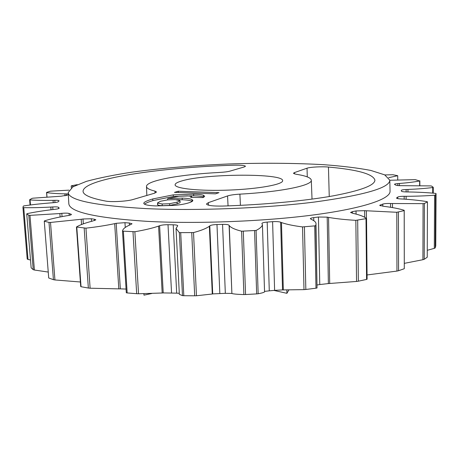 <?xml version="1.0" encoding="UTF-8"?>
<svg xmlns="http://www.w3.org/2000/svg" width="459" height="459" viewBox="0 0 459 459"><rect width="100%" height="100%" fill="white"/><g stroke="black" fill="none" stroke-linecap="round" stroke-linejoin="round"><path stroke-width="0.69" d="M427.272 250.293L434.3 248.365L434.587 195.213C425.969 195.878 416.474 196.24 406.112 196.303L404.172 196.291L404.172 199.108M434.587 195.213L435.528 195.006L436.05 193.56L435.27 193.348C427.335 192.602 418.43 192.137 408.562 191.96L406.68 191.942C403.49 191.885 401.74 191.615 401.424 191.139L401.286 190.405C401.522 189.951 403.134 189.659 406.123 189.527L406.123 191.937M432.688 193.136L432.711 187.536C425.78 188.408 417.524 189.051 407.948 189.469L406.123 189.527M432.711 187.536L433.279 187.329L431.621 186.067L430.594 185.912L401.975 185.671C398.894 185.723 396.857 185.551 395.853 185.149L394.465 184.334C394.579 184.002 395.704 183.749 397.838 183.589L397.844 185.556M419.629 185.597L419.641 180.978C414.523 181.959 407.799 182.791 399.468 183.48L397.838 183.589M419.641 180.978L415.269 179.641L389.817 180.255M397.729 179.882L397.724 175.711L388.698 177.679M397.724 175.711L392.881 174.736L384.854 174.942M77.261 184.644L71.403 185.809L73.463 186.515M46.916 196.963L46.56 192.413L50.496 191.168L68.988 190.152M46.56 192.413L46.652 192.596C51.064 193.262 57.145 193.687 64.897 193.864L65.046 195.873M66.555 195.597L66.429 193.876L64.897 193.864M66.429 193.876L68.293 193.979M68.339 194.909L61.15 196.205L33.082 198.173L31.992 198.386L29.64 199.745L30.064 199.917C36.29 200.365 43.955 200.514 53.06 200.359L53.238 202.717M54.982 202.545L54.816 200.308L53.06 200.359M54.816 200.308C57.432 200.25 58.844 200.417 59.05 200.807L58.454 201.633C57.868 202.126 55.998 202.494 52.842 202.746L51.001 202.872C41.258 203.641 32.314 204.634 24.172 205.85L23.289 206.102L22.95 207.508L23.742 207.657C31.711 207.812 40.742 207.611 50.834 207.061L51.035 209.752M52.934 209.539L52.733 206.934L50.834 207.061M52.733 206.934C55.987 206.757 57.92 206.889 58.545 207.336L59.205 208.151C59.05 208.615 57.553 209.011 54.713 209.35L52.831 209.551C43.083 210.721 34.574 212.075 27.305 213.619L26.731 213.9L28.797 215.265L29.967 215.374L59.865 213.544L60.123 216.941M62.045 216.568L61.804 213.337L59.865 213.544M61.804 213.337C65.172 213.022 67.593 213.062 69.062 213.458L71.415 214.433C71.357 214.829 70.279 215.196 68.196 215.541L66.417 215.822C57.404 217.388 50.071 219.081 44.425 220.905L44.271 221.204L48.998 222.408L50.513 222.449L81.197 219.276L81.57 224.56M83.349 223.843L83.01 218.989L81.197 219.276M83.01 218.989L91.33 218.754L94.514 219.27L95.868 219.838L92.408 221.112C85.013 223.022 79.694 224.985 76.452 226.998L85.948 228.152C96.424 226.993 106.006 225.489 114.687 223.653L118.806 288.872L120.321 288.843L116.196 223.298L114.687 223.653M116.196 223.298L124.963 222.678L129.312 223.005L132.037 223.785L130.109 224.83C125.215 226.976 122.679 229.075 122.501 231.124L134.871 231.726C144.373 230.108 152.273 228.238 158.579 226.115L162.182 293.003L163.22 292.917L159.612 225.708L158.579 226.115M159.612 225.708C161.648 225.03 164.448 224.698 168.017 224.715L173.221 224.807C176.044 224.881 177.547 225.191 177.742 225.742L176.044 228.45L179.36 232.638L193.526 232.57C200.939 230.613 206.217 228.507 209.367 226.264L212.276 294.012L212.712 293.898L209.792 225.839L209.367 226.264M209.792 225.839C210.824 225.122 213.217 224.686 216.981 224.531L222.563 224.371C226.298 224.308 228.473 224.612 229.087 225.283L231.893 293.525C233.625 294.03 237.619 294.38 243.884 294.575L241.6 231.198C235.215 229.626 231.107 227.79 229.265 225.69L229.087 225.283M241.6 231.198L256.076 230.447C259.823 228.571 261.946 226.683 262.433 224.795L264.55 291.884C264.057 292.435 261.923 293.06 258.165 293.76L256.076 230.447M267.184 222.081L272.6 221.68L274.614 290.358L269.284 290.84L267.184 222.081C263.891 222.357 262.129 222.822 261.911 223.47L262.433 224.795M272.6 221.68C276.284 221.45 278.969 221.628 280.656 222.202L282.526 289.927L303.99 289.629L302.55 226.918C293.697 225.817 286.668 224.359 281.47 222.558L280.656 222.202M302.55 226.918L314.713 225.885L315.775 225.57L315.976 224.21L317.031 287.988L315.775 225.57M313.778 220.567L313.715 217.618C311.558 217.905 310.433 218.277 310.347 218.736L311.753 219.545C314.891 221.043 316.303 222.598 315.976 224.21M313.715 217.618L318.443 217.027L327.192 217.136L328.369 283.576L356.545 281.447L355.84 220.337C345.564 219.758 336.464 218.782 328.552 217.411L327.192 217.136M355.84 220.337L366.546 218.57C364.389 216.677 360.017 214.973 353.436 213.446L350.561 212.477L352.38 211.668L356.035 210.945L364.641 210.675L364.704 217.394M367.068 274.958L396.955 271.08L396.794 212.282L364.641 210.675M396.794 212.282L404.195 210.606L404.218 210.302C399.364 208.753 392.663 207.439 384.114 206.372L379.662 205.357L382.795 204.083C384.596 203.584 387.178 203.394 390.546 203.515L390.563 207.233M404.281 263.363L422.923 259.702L423.083 203.647L390.546 203.515M423.083 203.647L424.397 203.463L427.455 201.914L427.025 201.65C420.237 200.497 412.039 199.619 402.423 199.017L400.558 198.925C398.005 198.776 396.656 198.489 396.513 198.058L397.752 197.077C398.693 196.572 400.833 196.309 404.172 196.291M68.213 192.539L68.816 203.578C69.303 211.966 95.248 217.887 146.656 221.33C196.71 224.067 265.072 221.404 314.57 214.806C364.194 208.191 390.483 198.827 390.058 191.237L389.811 180.186L384.699 174.862L370.797 170.432C357.848 167.96 342.15 166.043 323.71 164.683C294.213 163.054 262.359 162.825 228.152 163.995C193.956 165.452 162.216 168.126 132.932 172.016C114.647 174.787 99.144 177.897 86.424 181.357L72.901 186.842L68.213 192.539C68.655 200.25 94.606 205.603 146.06 208.61C196.159 210.968 264.619 208.306 314.191 202.08C364.452 195.155 389.662 187.857 389.811 180.186M318.443 217.027L319.762 284.551L317.192 284.976M222.563 224.371L225.329 293.335L212.712 293.898M173.221 224.807L176.686 293.152L163.22 292.917M424.397 203.463L424.219 259.295L427.243 257.224L427.455 201.914M424.219 259.295L422.923 259.702M404.195 210.606L404.287 268.492L404.218 210.302M404.264 268.716L398.567 270.73L398.423 212.144M398.567 270.73L396.955 271.08M366.007 218.891L366.569 279.433L367.102 279.198L366.546 218.57M366.569 279.433L358.359 281.183L357.681 220.268M358.359 281.183L356.545 281.447M319.762 284.551L328.369 283.576M317.031 287.988L315.987 288.195L314.713 225.885M315.987 288.195L305.837 289.474L304.426 226.935M305.837 289.474L303.99 289.629M274.614 290.358L282.526 289.927M258.165 293.76L256.673 293.903L254.573 230.722M256.673 293.903L245.565 294.535L243.304 231.307M245.565 294.535L243.884 294.575M269.284 290.84L264.539 291.39M225.329 293.335L231.726 293.427M212.276 294.012L196.458 295.751L193.526 232.57M196.458 295.751L194.685 295.797L191.736 232.776M194.685 295.797L183.807 295.711L180.714 232.828M176.044 228.45L179.343 294.345L182.481 295.636L179.36 232.638M183.807 295.711L182.481 295.636M176.686 293.152L179.291 293.29M162.182 293.003L138.532 293.766L134.871 231.726M138.532 293.766L136.673 293.703L132.995 231.847M136.673 293.703L127.154 292.928L123.373 231.382M127.154 292.928L126.305 292.773L122.501 231.124M118.806 288.872L90.119 288.218L85.948 228.152M90.119 288.218L88.352 288.045L84.175 228.192M88.352 288.045L81.036 286.714L76.791 227.285M81.036 286.714L80.709 286.508L76.452 226.998M126.076 289.072L120.321 288.843M80.382 281.992L54.937 279.956L50.513 222.449M54.937 279.956L53.422 279.686L48.998 222.408M53.422 279.686L48.711 277.988L44.271 221.204M48.252 272.061L34.408 270.024L29.967 215.374M34.408 270.024L33.232 269.691L28.797 215.265M33.232 269.691L31.149 267.804L26.731 213.9M30.512 260.001L28.01 259.421L23.742 207.657M28.01 259.421L27.207 259.042L22.95 207.508M30.478 204.995L30.064 199.917M30.07 205.047L29.64 199.745M46.99 196.957L46.652 192.596M71.34 187.874L71.202 185.998M419.842 185.602L419.853 180.783M433.25 193.182L433.279 187.329M435.528 195.006L435.235 247.929L435.757 245.961L436.05 193.56M435.235 247.929L434.3 248.365M167.678 199.883L160.507 201.277L157.667 202.763L157.81 203.096L162.216 203.985L169.595 203.721L176.95 202.167C178.97 201.512 179.928 200.985 179.83 200.583L175.166 199.619L167.678 199.883M203.509 195.276L204.68 196.286L203.159 197.571L190.611 197.347L191.587 196.595L191.265 196.326L187.427 195.85L179.239 196.211L167.851 198.604L182.252 198.104C187.249 198.294 190.542 198.81 192.12 199.654L192.86 200.589C192.751 201.214 191.552 201.914 189.274 202.677C185.62 203.899 180.628 204.817 174.3 205.42L155.503 205.919C148.911 205.621 145.073 204.903 143.988 203.767L143.793 203.446C143.552 202.327 146.496 200.841 152.629 198.988L173.198 194.868L193.681 194.174C198.575 194.352 201.851 194.719 203.509 195.276L203.32 196.871L203.928 197.129M218.989 192.665L215.46 193.847L174.443 192.378L178.207 191.237L218.989 192.665M295.957 174.231C305.792 175.751 310.904 177.731 311.3 180.163C312.59 185.31 281.723 191.873 239.902 194.14C234.331 194.478 230.217 195.075 227.555 195.941L208.329 202.654L206.441 204.008C207.405 205.54 212.792 206.223 222.615 206.068C264.137 204.743 305.327 200.835 333.142 195.855C360.883 190.588 374.808 185.35 374.917 180.152C373.201 174.053 357.71 169.687 328.455 167.059C322.063 166.422 309.997 167.059 307.031 168.195L294.397 172.607L293.433 173.295L295.957 174.231M155.044 193.038L154.976 191.122L156.542 192.005L154.373 193.256L132.829 199.562C127.2 201.335 111.348 202.23 105.702 201.082C90.825 198.259 83.274 195.023 83.062 191.363C82.85 178.763 160.512 167.449 233.327 165.223C240.688 165.056 244.733 165.401 245.473 166.261L244.297 166.933L229.913 171.144C227.75 171.741 224.348 172.165 219.7 172.435C181.07 174.391 146.123 180.513 146.496 186.492L146.834 195.459M154.976 191.122C149.37 189.739 146.547 188.196 146.496 186.492M181.902 180.909C205.712 173.571 283.662 173.123 282.641 180.685C283.163 184.438 258.727 188.97 229.156 190.083C199.585 191.242 174.873 188.597 175.103 184.816C175.108 183.497 177.375 182.2 181.902 180.909M294.454 173.921L294.397 172.607M329.246 196.538L328.455 167.059M228.054 205.879L227.555 195.941M176.434 199.694L182.194 199.74C187.22 199.952 190.462 200.468 191.919 201.289L192.143 201.421M193.681 194.174L193.623 195.763C198.248 195.918 201.478 196.286 203.32 196.871M193.623 195.763L173.37 196.452L152.962 200.583C148.372 201.989 145.566 203.188 144.545 204.18M157.81 203.096L157.609 204.754C158.177 205.265 159.686 205.575 162.153 205.684L169.784 205.408L177.283 203.813C179.176 203.228 180.146 202.689 180.198 202.184L179.83 200.583M157.609 204.754L157.46 204.416M178.207 191.237L178.356 192.522M167.851 198.604L167.363 199.917M288.797 290.059L286.915 293.324L273.954 290.421M151.699 293.519L143.977 295.154L143.891 293.697M286.829 290.059L286.915 293.324M58.643 208.587L58.545 207.336M70.944 214.089L70.996 214.835M69.206 215.363L69.062 213.458M94.514 219.27L94.6 220.59M91.507 221.324L91.33 218.754M129.312 223.005L129.438 225.094M125.25 227.412L124.963 222.678M171.551 292.94L168.017 224.715M219.827 293.473L216.981 224.531M356.035 210.945L356.075 214.026M352.397 213.24L352.38 211.668M382.795 204.083L382.806 206.234M380.419 205.844L380.413 204.863M396.679 198.277L396.674 197.84M397.752 197.077L397.758 198.627M392.462 203.607L392.479 207.56M366.368 210.865L366.437 218.49M328.552 217.411L329.7 283.53M281.47 222.558L283.323 289.973M229.265 225.69L231.893 293.525M399.468 183.48L399.473 185.666M407.948 189.469L407.953 191.954M406.112 196.303L406.112 199.235M240.418 205.351L239.902 194.14M307.278 176.887L307.031 168.195M208.512 205.202L208.329 202.654M173.198 194.868L173.37 196.452M152.629 198.988L152.962 200.583M192.12 199.654L191.919 201.289M182.252 198.104L182.194 199.74M176.95 202.167L177.283 203.813M169.595 203.721L169.784 205.408M162.216 203.985L162.153 205.684M311.3 180.163L312.028 199.12M191.587 196.59L191.764 197.364M157.667 202.763L157.46 204.41"/></g></svg>
